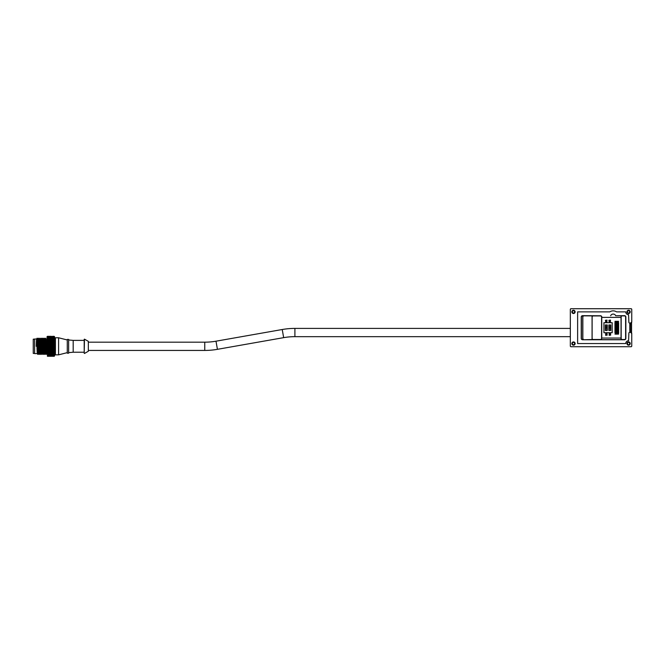 <?xml version="1.0" encoding="UTF-8"?>
<svg xmlns="http://www.w3.org/2000/svg" width="665" height="665" viewBox="0 0 665 665"><rect width="100%" height="100%" fill="white"/><g stroke="black" fill="none" stroke-linecap="round" stroke-linejoin="round"><path stroke-width="1" d="M621.16 316.582L621.16 338.842L621.842 339.532L624.477 339.532A1.147 1.147 0 0 0 625.624 338.385L625.624 317.039A1.147 1.147 0 0 0 624.477 315.892L621.842 315.892L621.035 316.465L621.035 330.081M621.035 330.422L621.035 338.967L621.725 339.649L601.06 339.649L601.584 338.801L601.584 316.631L600.894 315.942L592.806 315.942L592.116 316.631L592.116 338.801L592.806 339.483L600.894 339.483M621.035 317.388L601.75 317.388L601.75 338.044L621.035 338.044M600.894 315.942L601.75 316.465L601.75 317.388M601.06 315.775L582.615 315.667A1.38 1.38 0 0 0 581.235 317.039L581.235 338.385A1.38 1.38 0 0 0 582.615 339.765L624.477 339.765A1.38 1.38 0 0 0 625.856 338.385L625.856 317.039A1.38 1.38 0 0 0 624.477 315.667L624.477 315.892M624.477 315.667L615.732 315.775A2.751 2.751 0 0 0 610.645 315.775M615.732 315.775L621.725 315.775L621.035 316.465M601.75 338.044L601.06 339.649M582.615 339.599A1.205 1.205 0 0 1 581.401 338.385L581.401 317.039A1.205 1.205 0 0 1 582.615 315.833L592.756 315.892L592.066 316.582L592.066 338.842L592.756 339.532L582.615 339.765M629.822 323.032L629.822 332.4M630.644 332.4L629.572 332.4A0.69 0.69 0 0 0 628.882 333.082L628.583 340.729A2.826 2.826 0 0 0 625.757 343.547L577.627 343.547L577.627 311.877L609.822 311.877A5.993 5.993 0 0 1 616.546 311.877L625.757 311.877A2.826 2.826 0 0 0 628.583 314.703L628.882 322.342A0.69 0.69 0 0 0 629.572 323.032L630.644 323.032A1.106 1.106 0 0 0 631.75 321.926L630.644 323.032C629.988 322.758 629.988 332.666 630.644 332.4L631.75 333.498A1.106 1.106 0 0 0 630.644 332.4M631.75 333.498L631.75 346.033A0.69 0.69 0 0 1 631.06 346.723L571.019 346.723A0.69 0.69 0 0 1 570.329 346.033L570.329 309.4A0.69 0.69 0 0 1 571.019 308.71L631.06 308.71A0.69 0.69 0 0 1 631.75 309.4L631.75 321.926C631.085 321.577 631.085 333.855 631.742 333.498M626.954 311.877A1.629 1.629 0 0 1 628.583 310.247A1.629 1.629 0 0 1 630.212 311.877A1.629 1.629 0 0 1 628.583 313.506A1.629 1.629 0 0 1 626.954 311.877M626.954 343.547A1.629 1.629 0 0 1 628.583 341.926A1.629 1.629 0 0 1 630.212 343.547A1.629 1.629 0 0 1 628.583 345.177A1.629 1.629 0 0 1 626.954 343.547M571.867 311.877A1.629 1.629 0 0 1 573.496 310.247A1.629 1.629 0 0 1 575.125 311.877A1.629 1.629 0 0 1 573.496 313.506A1.629 1.629 0 0 1 571.867 311.877M571.867 343.547A1.629 1.629 0 0 1 573.496 341.926A1.629 1.629 0 0 1 575.125 343.547A1.629 1.629 0 0 1 573.496 345.177A1.629 1.629 0 0 1 571.867 343.547M630.162 311.877A1.588 1.588 0 0 0 628.583 310.297A1.588 1.588 0 0 0 626.995 311.877A1.588 1.588 0 0 0 628.583 313.464A1.588 1.588 0 0 0 630.162 311.877M628.583 310.497A1.38 1.38 0 0 0 627.203 311.877A1.38 1.38 0 0 0 628.583 313.257A1.38 1.38 0 0 0 629.963 311.877A1.38 1.38 0 0 0 628.583 310.497M628.583 310.721A1.155 1.155 0 0 1 629.738 311.877A1.155 1.155 0 0 1 628.583 313.032A1.155 1.155 0 0 1 627.428 311.877A1.155 1.155 0 0 1 628.583 310.721M630.162 343.547A1.588 1.588 0 0 0 628.583 341.968A1.588 1.588 0 0 0 626.995 343.547A1.588 1.588 0 0 0 628.583 345.135A1.588 1.588 0 0 0 630.162 343.547M628.583 342.176A1.38 1.38 0 0 0 627.203 343.547A1.38 1.38 0 0 0 628.583 344.927A1.38 1.38 0 0 0 629.963 343.547A1.38 1.38 0 0 0 628.583 342.176M628.583 342.392A1.155 1.155 0 0 1 629.738 343.547A1.155 1.155 0 0 1 628.583 344.711A1.155 1.155 0 0 1 627.428 343.547A1.155 1.155 0 0 1 628.583 342.392M575.084 311.877A1.588 1.588 0 0 0 573.496 310.297A1.588 1.588 0 0 0 571.917 311.877A1.588 1.588 0 0 0 573.496 313.464A1.588 1.588 0 0 0 575.084 311.877M573.496 310.497A1.38 1.38 0 0 0 572.124 311.877A1.38 1.38 0 0 0 573.496 313.257A1.38 1.38 0 0 0 574.876 311.877A1.38 1.38 0 0 0 573.496 310.497M573.496 310.721A1.155 1.155 0 0 1 574.651 311.877A1.155 1.155 0 0 1 573.496 313.032A1.155 1.155 0 0 1 572.341 311.877A1.155 1.155 0 0 1 573.496 310.721M575.084 343.547A1.588 1.588 0 0 0 573.496 341.968A1.588 1.588 0 0 0 571.917 343.547A1.588 1.588 0 0 0 573.496 345.135A1.588 1.588 0 0 0 575.084 343.547M573.496 342.176A1.38 1.38 0 0 0 572.124 343.547A1.38 1.38 0 0 0 573.496 344.927A1.38 1.38 0 0 0 574.876 343.547A1.38 1.38 0 0 0 573.496 342.176M573.496 342.392A1.155 1.155 0 0 1 574.651 343.547A1.155 1.155 0 0 1 573.496 344.711A1.155 1.155 0 0 1 572.341 343.547A1.155 1.155 0 0 1 573.496 342.392M583.471 339.599L582.781 338.909L582.781 316.523L583.471 315.833M583.529 315.892L582.848 316.582L582.848 338.842L583.529 339.532M617.835 322.65L618.666 322.608L617.835 322.309M617.702 333.955L617.436 333.223L617.835 334.088L615.84 334.163L615.906 333.223L615.773 334.088M617.702 333.223L617.702 322.209M617.91 322.001L617.835 321.336L617.91 322.001M617.835 333.431L617.835 322.001M615.773 333.431L615.773 322.001M617.835 334.088L616.389 334.163M616.389 334.021L615.906 333.955M617.835 321.336L615.773 321.336L615.906 333.223M615.906 321.478L617.702 321.478M617.303 333.705L617.303 321.727L616.314 321.727L616.314 333.705L617.303 333.705L617.303 321.727M615.773 321.336L615.906 322.209M615.823 321.286L614.942 321.361L615.707 321.843M617.91 321.843L618.666 321.361L617.793 321.286M616.314 321.727L616.314 333.705M616.447 322.001L617.162 322.001L616.447 322.001M616.588 322.134L616.447 333.431L617.162 333.431L617.029 322.134M616.588 333.29L617.029 333.29M615.707 333.589L614.942 334.071L615.823 334.138M617.793 334.138L618.666 334.071L617.91 333.589M615.773 322.309L614.942 322.35L615.773 322.65M615.773 322.858L614.942 322.899L615.773 323.207M615.773 323.414L614.942 323.456L615.773 323.755M615.773 323.963L614.942 324.005L615.773 324.304M615.773 324.512L614.942 324.553L615.773 324.861M615.773 325.06L614.942 325.102L615.773 325.409M615.773 325.617L614.942 325.659L615.773 325.958M615.773 326.166L614.942 326.207L615.773 326.507M615.773 326.715L614.942 326.756L615.773 327.064M615.773 327.263L614.942 327.305L615.773 327.612M615.773 327.82L614.942 327.862L615.773 328.161M615.773 328.369L614.942 328.41L615.773 328.709M615.773 328.917L614.942 328.959L615.773 329.266M615.773 329.474L614.942 329.507L615.773 329.815M615.773 330.023L614.942 330.064L615.773 330.364M615.773 330.572L614.942 330.613L615.773 330.912M615.773 331.12L614.942 331.162L615.773 331.469M615.773 331.677L614.942 331.719L615.773 332.018M615.773 332.226L614.942 332.267L615.773 332.567M615.773 332.774L614.942 332.816L615.773 333.123M617.835 323.207L618.666 323.165L617.835 322.858M617.835 323.755L618.666 323.714L617.835 323.414M617.835 324.304L618.666 324.262L617.835 323.963M617.835 324.861L618.666 324.819L617.835 324.512M617.835 325.409L618.666 325.368L617.835 325.06M617.835 325.958L618.666 325.916L617.835 325.617M617.835 326.507L618.666 326.465L617.835 326.166M617.835 327.064L618.666 327.022L617.835 326.715M617.835 327.612L618.666 327.571L617.835 327.263M617.835 328.161L618.666 328.119L617.835 327.82M617.835 328.709L618.666 328.668L617.835 328.369M617.835 329.266L618.666 329.225L617.835 328.917M617.835 329.815L618.666 329.774L617.835 329.474M617.835 330.364L618.666 330.322L617.835 330.023M617.835 330.912L618.666 330.879L617.835 330.572M617.835 331.469L618.666 331.428L617.835 331.12M617.835 332.018L618.666 331.976L617.835 331.677M617.835 332.567L618.666 332.525L617.835 332.226M617.835 333.123L618.666 333.082L617.835 332.774M610.362 322.533L610.478 320.089L608.932 320.297L609.256 322.533M610.362 322.691L610.362 320.688L609.256 320.688L609.256 322.691M612.191 322.691L603.928 322.691L603.928 332.741L612.191 332.741L612.191 322.691M610.778 330.48L608.849 330.48L608.849 324.944L610.778 324.944L610.778 330.48M607.278 330.48L605.35 330.48L605.35 324.944L607.278 324.944L607.278 330.48M610.778 330.139L608.849 330.139M608.849 325.293L610.778 325.293M610.57 328.884L610.57 326.54L609.049 326.54L609.049 328.884L610.57 328.884M610.495 328.818L610.495 327.438L609.123 327.438L609.123 328.818L610.495 328.818M607.278 330.139L605.35 330.139M605.35 325.293L607.278 325.293M607.07 328.884L607.07 326.54L605.557 326.54L605.557 328.884L607.07 328.884M607.004 328.818L607.004 327.438L605.624 327.438L605.624 328.818L607.004 328.818M610.362 333.98L609.256 333.98L609.256 334.736L610.362 334.736L610.362 332.741M609.256 332.899L609.14 335.335L610.686 335.127L610.362 332.899M609.256 333.98L609.256 332.741M606.862 333.98L605.757 333.98L605.757 334.736L606.862 334.736L606.862 332.741M605.757 332.899L605.64 335.335L607.187 335.127L606.862 332.899M605.757 333.98L605.757 332.741M606.862 322.691L606.862 320.688L605.757 320.688L605.757 322.691M606.862 322.533L606.979 320.089L605.441 320.297L605.757 322.533M570.329 328.402L294.903 328.402A72.984 72.984 0 0 0 282.234 329.516L215.992 341.195A64.721 64.721 0 0 1 204.754 342.176L88.337 342.176M570.329 336.665L294.903 336.665A64.721 64.721 0 0 0 283.664 337.645L217.43 349.325A72.984 72.984 0 0 1 204.754 350.438L88.337 350.438M54.148 356.249L54.314 336.457M54.023 336.324L54.597 336.731L54.597 355.875L54.148 356.274M47.306 336.457L47.581 356.29M47.581 336.324L47.024 336.731L47.431 356.29M47.431 344.412L47.905 344.911L47.431 345.393M47.905 344.911L47.431 345.758M47.306 344.229L48.753 345.783L47.306 347.321M47.431 342.741L47.905 343.215L47.431 343.68M47.431 344.129L48.221 343.389L47.431 342.425M47.905 343.215L49.609 344.927L49.077 345.459L48.221 344.985L49.077 345.459M47.431 342.566L48.221 341.877L47.431 341.195L47.905 341.611L47.431 342.043M47.905 341.611L47.431 341.195L47.905 341.611M47.431 339.765L47.905 340.156L47.431 340.538M47.905 340.156L47.431 339.516M47.431 338.56L47.905 338.884L47.431 339.216M47.905 338.884L47.714 338.319L48.753 338.335L48.229 338.668M49.401 338.335L50.482 338.344L49.077 338.784L48.545 337.837L47.431 338.103M47.431 337.579L47.905 337.837M48.753 337.413L47.714 337.404L49.077 337.911L49.077 337.263L47.431 337.238M47.431 336.872L47.905 337.047M47.431 336.448L47.905 336.54L47.431 336.648M47.905 336.54L48.221 337.089L47.714 336.39L48.753 336.399L49.077 336.956L49.077 336.365L48.221 336.889L47.714 336.332L48.237 336.324M48.221 336.889L47.431 336.357M53.383 336.324L52.859 336.332L53.898 336.332L53.383 336.889L54.181 336.357M53.067 336.54L52.003 336.54L53.383 337.089L54.181 336.448M54.181 336.648L53.707 336.54M53.067 337.047L52.003 337.055L53.383 337.562L54.181 336.864M54.181 337.238L53.707 337.047M48.545 337.837L49.069 337.571L49.933 338.319L49.401 337.413L49.933 337.18L50.806 337.911L51.67 337.18L52.535 337.911L53.391 337.18L53.898 337.404L53.383 338.31L54.181 337.579M54.181 338.103L53.707 337.837M53.383 338.31L52.535 338.144L52.535 338.784L53.391 338.019L53.898 338.319L53.383 339.3L54.181 338.551M54.181 339.216L53.707 338.884M50.806 339.266L50.266 338.892L50.806 338.543L51.346 338.892L50.806 339.89L51.67 339.117L52.535 339.882L53.391 339.108L54.181 339.458M53.067 340.156L52.535 340.596L52.003 340.164L52.535 339.749L53.383 340.497L54.181 339.757M54.181 340.547L53.707 340.156M54.181 342.051L53.707 341.611L54.181 340.821M54.181 341.187L53.383 341.877L54.181 341.17L53.383 341.877L52.535 340.596M54.181 342.575L52.535 341.178L53.391 340.422L53.898 340.854L53.383 341.877L52.535 342.109L52.003 341.627L52.768 341.353M54.181 343.68L53.707 343.215L54.181 342.733M53.707 343.215L54.181 342.633M54.181 344.138L51.67 341.893L52.535 341.153L53.067 341.619M54.181 345.393L53.707 344.911L54.181 344.404M53.707 344.911L54.181 344.196M54.181 345.758L51.67 343.406L53.391 341.91L53.898 342.392L53.383 342.899L52.859 342.409M54.181 345.8L53.383 346.631L51.67 345.002L53.383 342.899M54.181 347.138L53.707 346.648L54.181 346.141M53.707 346.648L52.859 345.783L53.391 345.243L53.898 345.767L53.383 346.315M54.181 347.404L53.383 346.631L52.535 347.463L49.933 345.002L50.482 345.792L49.933 346.34L49.077 345.817L49.609 346.665L49.077 347.197L48.545 346.648L49.069 346.116M47.481 355.858L48.221 356.232L48.221 355.634L47.431 356.249M47.431 356.108L47.905 356.191M47.431 355.634L47.905 355.8L47.431 355.941M47.905 355.8L48.221 355.268L48.753 356.033L47.481 355.625M48.545 355.118L49.609 355.127L48.221 354.628L47.431 355.334M47.431 354.869L47.905 355.118M48.545 354.171L49.609 354.179L49.077 354.495L48.221 353.73L47.431 354.453M47.431 353.855L47.905 354.171M48.545 352.982L49.069 352.575L49.609 352.99L49.077 353.381L48.221 352.608L47.431 353.331M47.431 352.6L47.905 352.982M47.431 351.162L47.905 351.594L47.431 351.993M47.905 351.594L47.431 350.605L48.753 352.317L48.229 352.733L47.481 352.051M48.545 351.594L49.069 351.137L49.609 351.602L49.077 352.051L47.431 350.862M47.431 349.574L47.905 350.039L47.431 350.48M47.431 350.53L48.221 349.832L47.431 349.083M47.905 350.039L49.069 351.137M47.714 349.208L48.221 348.701L48.753 349.225L48.229 349.732L47.431 349.25M47.431 347.886L47.905 348.377L47.431 348.842M47.431 349.009L48.221 348.26L47.431 347.546M48.221 346.98L48.753 347.529L48.229 348.053L47.714 347.504L48.221 346.631L47.431 347.13M47.431 346.149L47.905 346.648M50.806 350.555L50.266 350.056L50.806 349.549L51.346 350.056L49.933 351.328L49.401 350.846L49.933 350.355L50.482 350.846L49.933 351.328L48.221 349.832L49.077 349.067L48.221 348.26L49.077 347.463L47.431 345.833M48.229 346.315L47.481 345.783M47.714 345.767L48.221 345.243M48.753 345.783L48.545 346.648M48.545 344.911L49.069 344.387M49.933 344.603L49.401 344.063L49.933 343.547L50.482 344.071L49.933 345.002L49.077 344.187L48.221 344.985L47.481 344.138M48.753 344.063L48.229 344.578M47.714 344.046L48.221 343.531M49.401 344.063L48.221 343.389L49.077 342.625L48.221 341.877L49.077 342.625L48.221 341.877L49.077 340.596L48.221 340.497M48.545 343.215L49.933 341.918L50.482 342.417L49.077 344.187L47.481 342.55M49.069 342.716L49.609 343.231L49.077 343.747M48.753 342.409L48.229 342.899M47.714 342.392L49.077 341.178L47.481 341.079M48.836 341.353L49.609 341.627L49.077 342.109M48.545 341.619L49.069 341.153L49.933 341.893L49.077 341.178L49.933 341.893L49.401 340.871L49.077 341.178M48.221 341.877L48.229 341.32M47.714 340.854L48.221 340.422L48.753 340.871M48.545 340.156L49.609 340.164L49.077 340.596M49.077 339.266L48.545 338.884L49.609 338.892L49.077 339.882L48.229 339.898M47.714 339.483L48.753 339.499M48.545 338.884L48.221 339.3M49.077 338.784L48.753 338.335M49.609 337.845L49.077 338.144M48.221 338.31L48.229 337.662M48.545 337.047L49.609 337.055L48.229 336.931L48.221 337.562M48.229 336.931L48.753 336.756M48.545 336.54L49.609 336.54L48.221 337.089M49.077 336.665L49.077 337.296L50.482 336.764L49.401 336.756M48.753 336.399L48.229 336.473M47.481 336.806L47.714 336.39M50.266 336.332L51.346 336.332L50.806 336.897L50.806 336.357L49.933 336.889L49.077 336.365M48.753 336.332L48.229 336.324L48.753 336.332M50.806 337.122L50.266 336.54L51.346 336.54L50.806 337.296L50.806 336.673M53.383 336.889L53.067 336.324L51.67 336.889L51.13 336.332M53.383 337.089L53.383 336.473L52.535 336.956L52.535 336.365M52.859 336.399L53.383 336.473M53.898 336.39L54.148 336.831M50.482 336.399L49.401 336.399L50.806 336.956L52.211 336.399L51.67 337.089L52.003 336.54M52.535 337.911L52.535 336.665M52.859 336.756L53.898 336.756L52.535 337.296L51.13 336.764L52.211 336.756M53.383 337.562L53.383 336.931M53.898 336.756L54.148 337.18M51.346 337.055L50.266 337.055L51.67 337.571L52.003 337.055M53.383 337.662L52.859 337.413M52.535 338.144L52.003 337.845L53.067 337.837M52.211 337.413L52.003 337.845M53.383 338.668L52.859 338.335M53.383 339.3L52.003 338.892L53.067 338.884M51.346 338.892L52.003 338.892M52.535 339.882L52.535 339.266M53.383 340.497L52.859 339.499M53.898 339.483L53.383 339.898M50.806 340.555L50.266 340.164L50.806 339.749L51.67 340.513L52.003 340.164M53.383 341.32L52.859 340.871M52.535 342.109L51.67 342.924L51.13 340.879L51.67 340.43L52.211 340.871L51.479 341.17M53.391 341.91L51.67 343.406L49.933 341.893L50.806 341.153L51.67 341.893L50.806 341.153L49.933 341.344M52.535 342.716L53.898 344.046L53.383 344.578L52.859 344.063L53.391 343.531M53.067 343.215L52.535 343.747L52.003 343.231M52.535 344.387L53.383 344.578M53.067 344.911L52.535 345.459L52.003 344.927M52.535 345.459L53.391 345.243M52.535 346.116L53.067 346.648L52.535 347.197L52.003 346.665L52.859 345.783M53.067 346.648L53.898 347.504L53.383 348.26L52.535 347.197M52.003 346.665L51.13 345.792L51.67 345.002L49.933 343.547M53.383 348.053L52.859 347.529L53.391 346.98M52.859 347.529L51.67 348.069L51.13 347.537L52.535 345.817L51.67 346.34M54.148 347.504L52.535 348.909L52.003 348.394L52.535 347.463L51.67 348.277L51.479 347.878M54.181 348.851L53.707 348.377L54.181 347.878M53.707 348.377L52.535 349.067L51.67 348.069M54.181 349.241L53.383 348.26L53.898 349.208L53.383 349.732L52.859 349.225L53.391 348.701M54.181 350.854L53.383 349.832L54.181 349.566M53.067 350.039L52.535 350.546L52.003 350.056L52.535 349.541L53.067 350.039L54.181 349.075M54.181 350.488L53.707 350.039M54.181 352.001L53.707 351.594L54.181 351.153M53.707 351.594L53.383 351.295L54.181 350.596L53.383 351.295L52.003 350.056M54.181 353.339L53.707 352.982L54.181 352.591M53.707 352.982L52.003 352.99L52.535 351.985L53.898 352.3L53.383 352.733L52.859 352.317M52.859 353.614L53.898 353.597L53.383 353.963L52.535 353.198L53.067 354.171L54.181 353.847M54.181 354.462L53.707 354.171M54.181 355.334L53.707 355.118L54.181 354.869M53.707 355.118L53.383 354.628L52.003 355.127L53.067 355.118M53.067 355.8L52.003 355.808L53.383 355.268L54.181 355.625M54.181 355.941L53.707 355.8M54.181 356.249L53.707 356.191L54.181 356.108M53.707 356.191L53.383 355.634L52.003 356.191L52.535 355.492L51.13 356.033L51.67 355.9L51.67 354.628L52.003 355.127M53.707 356.282L54.181 356.29L53.707 356.282M49.077 356.257L48.545 356.191L49.609 356.282L49.077 355.717L48.237 356.29M48.221 356.232L48.753 356.274L48.229 356.29M48.545 356.191L48.221 355.634M49.401 356.033L50.482 356.033L49.077 355.492L49.069 356.108M49.077 355.492L48.753 356.033M47.714 356.033L48.221 355.9M48.545 355.8L49.609 355.808L47.481 355.102M49.069 355.625L49.077 354.985L48.753 355.501M47.714 355.492L48.221 354.628M49.401 354.686L50.482 354.686L49.933 354.969L49.077 354.212L49.069 354.861M49.077 354.212L48.229 354.96L47.481 354.32M47.714 354.669L48.753 354.678M48.221 353.73L48.221 354.37M49.401 353.614L49.933 353.231L50.133 353.847L49.077 353.198L49.069 353.83M49.077 353.198L48.753 353.614M48.221 352.608L48.221 353.223M49.401 352.317L49.933 351.876L50.133 352.6L49.077 351.985L49.069 352.575M47.714 352.3L48.221 351.868M50.266 351.602L50.806 351.137L51.346 351.602L50.806 352.059L49.077 350.588L48.229 351.303L49.077 350.588L48.229 349.732M48.753 350.837L48.229 351.303L48.753 350.837M47.714 350.821L48.221 350.347M48.545 350.039L49.069 349.541L49.609 350.056L49.077 350.546M49.933 349.748L49.401 349.233L49.933 348.709L50.482 349.233L49.933 349.848L48.229 348.053M48.545 348.377L49.069 347.853L49.609 348.394L49.077 348.909M49.401 349.233L49.933 348.277L49.077 347.197M50.266 344.927L49.077 345.817L50.806 347.463L51.67 346.648L50.806 347.213L50.266 346.665L52.535 344.187L50.806 345.468L50.266 344.927L51.67 343.547L50.266 343.231L50.806 342.716L50.54 341.386M49.401 345.792L49.933 345.251M50.806 343.755L49.609 344.927M50.266 343.231L49.609 343.231M50.457 343.049L49.933 343.406L49.077 342.625L49.933 341.918M49.933 342.924L49.401 342.409M49.401 340.871L49.933 340.43L50.133 341.17M49.609 340.164L49.401 339.499L49.077 339.882M49.401 339.499L50.482 339.507L49.933 339.915M49.933 338.676L49.933 339.308L49.609 338.892M49.401 337.413L49.077 337.911M50.482 337.413L49.933 337.679M49.609 337.055L49.933 337.571L49.933 336.931M49.933 336.482L49.933 337.089L49.609 336.54M49.401 336.399L49.077 336.956M49.933 336.889L49.401 336.332L49.966 336.324M51.67 336.889L51.346 336.332M50.457 336.324L51.155 336.324M50.806 336.956L50.806 336.365L50.806 336.956M51.67 336.482L51.13 336.399M52.535 336.956L52.211 336.399M51.67 337.089L51.346 336.54M50.266 336.54L49.933 337.089M50.806 337.911L51.13 336.764M51.67 337.571L51.67 336.931M50.266 337.055L49.933 337.571M51.67 337.679L51.13 337.413M51.155 337.745L50.266 337.845L51.155 337.745M51.67 338.319L51.346 337.845M50.266 337.845L49.933 338.319M50.806 338.144L50.806 338.784L51.67 338.019L52.211 338.335L51.13 338.344M51.67 339.308L51.67 338.676M52.535 338.784L52.211 338.335M50.133 338.551L49.933 339.308M51.67 340.513L51.13 339.507M52.211 339.499L51.67 339.915M51.479 339.765L51.13 340.879M50.133 339.765L49.933 340.513M50.133 342.741L51.67 341.344M52.211 340.871L52.535 341.178L51.67 341.893L52.535 341.178M51.346 341.627L50.806 342.118M50.482 342.417L51.13 342.417M51.67 341.918L52.211 342.409M51.67 342.924L50.482 344.071M50.806 342.716L51.346 343.231M51.67 344.603L51.13 344.071M51.67 343.547L52.211 344.063M50.806 344.395L51.346 344.927M51.67 345.251L52.211 345.792M50.806 346.124L51.346 346.665M50.266 346.665L49.933 348.069L49.077 347.463L50.482 345.792M49.609 348.394L50.806 347.463L51.346 348.394L50.806 348.925L50.482 347.537M51.67 346.989L52.211 347.529M52.003 348.394L50.806 349.075L49.933 348.709M52.535 347.853L53.067 348.377M52.535 351.137L53.067 351.594L52.535 352.051L52.003 351.602L52.535 350.588L53.898 350.821L53.383 351.303L52.535 350.588L53.383 349.832L52.535 349.067L51.67 349.748L51.346 348.394M53.391 350.347L53.383 349.732M52.535 349.541L52.535 349.067L51.67 349.848L51.13 349.233M51.67 349.748L50.806 350.596L52.535 350.546M53.067 351.594L52.859 350.837L53.391 351.868M51.67 351.876L52.211 352.317L51.67 352.749L51.13 352.325L52.211 350.846L52.003 351.602M52.535 352.575L53.067 352.982M50.806 353.838L51.346 354.179L50.266 354.179L50.806 353.206L51.13 353.614L51.67 352.616L52.003 352.99M53.383 352.608L53.391 353.223M53.067 354.171L52.003 354.179L52.535 353.83M52.003 354.179L51.67 353.738L51.346 354.179M52.859 354.678L53.898 354.669L53.383 354.96L52.535 354.212L52.535 354.861M53.383 353.73L53.391 354.37M52.859 355.501L53.898 355.492L52.535 354.985L51.13 355.501L52.211 355.501M53.383 354.628L53.391 355.268M53.898 355.492L54.148 355.077M52.535 355.625L52.535 354.985M52.003 355.808L51.67 355.268L50.266 355.808L50.806 354.985L51.13 355.501M52.859 356.033L53.898 356.033L52.535 355.492M53.383 355.268L53.391 355.9M54.148 355.6L53.898 356.033M52.535 356.108L53.067 356.191M50.266 356.282L51.346 356.191L50.806 355.717L51.67 356.232L51.67 355.642L52.003 356.191M52.535 356.29L53.067 356.282L52.003 356.282L52.535 355.717L53.391 356.232L53.383 355.634M53.391 356.232L52.859 356.274L53.391 356.29M54.148 355.833L53.383 356.29M50.133 356.29L49.077 355.717M49.609 356.191L49.933 355.642L49.933 356.232M50.266 355.127L51.346 355.127L49.933 354.628L50.482 355.501L49.401 355.501L49.933 355.276L49.933 355.9M50.266 355.808L49.933 355.268L49.609 355.808M49.401 355.501L49.077 354.985M49.933 354.628L49.609 355.127M50.266 354.179L49.933 353.738L49.933 354.379M49.933 353.738L49.609 354.179M51.13 352.325L51.346 352.999L50.806 353.389L49.933 352.616L49.933 353.231M49.609 351.602L49.933 351.311L49.933 351.876M49.933 351.328L49.077 350.588L49.933 349.848L49.933 350.355M50.266 350.056L49.609 350.056M49.401 347.529L49.933 346.989M50.806 348.925L49.933 349.848L50.806 350.596L50.457 351.436M51.67 348.709L52.211 349.233M51.155 351.436L51.67 351.328L51.13 350.846M50.806 351.137L50.806 350.596L51.313 351.02L50.482 350.846M50.266 352.999L50.806 352.583M51.67 353.231L52.211 353.614L51.13 353.614M52.535 353.198L52.211 353.614M51.13 354.686L52.211 354.686L51.67 354.969L50.806 354.212L50.482 354.686M51.67 353.738L51.67 354.379M52.211 354.686L52.535 354.212M51.67 354.628L51.346 355.127M50.806 354.861L50.806 354.212M50.806 355.625L51.346 355.808M51.13 356.033L50.806 355.492L50.482 356.033M51.67 355.9L52.211 356.033M51.67 355.642L51.346 356.191M50.806 356.108L50.806 355.492M50.266 356.191L49.933 355.642M51.67 356.232L51.13 356.274M52.535 355.717L51.479 356.29M50.457 356.29L51.346 356.282M50.806 355.717L50.482 356.274M50.806 354.985L50.482 355.501M50.806 338.784L50.482 338.344M50.806 337.296L50.482 336.764M46.725 353.248L46.309 346.307C46.084 336.889 45.852 336.889 45.627 346.307C45.395 355.725 45.162 355.725 44.937 346.307C44.705 336.889 44.48 336.889 44.247 346.307C44.015 355.725 43.79 355.725 43.558 346.307C43.325 336.889 43.1 336.889 42.868 346.307C42.643 355.725 42.41 355.725 42.178 346.307L41.837 339.009L42.585 338.219L43.267 354.387L42.809 353.597L41.887 354.379L41.413 341.552L40.964 342.018L41.097 346.307C41.33 355.725 41.562 355.725 41.787 346.307C42.02 336.889 42.244 336.889 42.477 346.307C42.71 355.725 42.934 355.725 43.167 346.307C43.391 336.889 43.624 336.889 43.857 346.307C44.081 355.725 44.314 355.725 44.538 346.307C44.771 336.889 45.004 336.889 45.228 346.307L45.644 353.248M45.569 353.605L44.821 354.395L44.148 338.227L44.605 339.017L45.328 338.227L46.018 354.387L45.577 353.605M43.499 339.017L42.76 338.219L43.449 354.395L43.915 353.597L44.646 354.387L43.965 338.219L43.499 339.017M47.024 353.605L46.209 354.387L45.528 338.227L45.976 339.017L47.024 339.009M37.065 338.227L36.617 339.017L34.63 339.009L34.63 353.605L37.298 353.597L37.938 354.395L37.248 338.219L37.755 354.387M36.276 346.307C36.509 336.889 36.741 336.889 36.966 346.307C37.198 355.725 37.431 355.725 37.656 346.307C37.888 336.889 38.113 336.889 38.346 346.307C38.578 355.725 38.803 355.725 39.036 346.307C39.26 336.889 39.493 336.889 39.725 346.307C39.95 355.725 40.183 355.725 40.407 346.307M42.045 342.018L41.213 338.219L40.964 342.018M41.496 346.307C41.263 355.725 41.031 355.725 40.806 346.307C40.573 336.889 40.349 336.889 40.116 346.307C39.883 355.725 39.659 355.725 39.426 346.307C39.193 336.889 38.969 336.889 38.736 346.307C38.512 355.725 38.279 355.725 38.046 346.307C37.822 336.889 37.589 336.889 37.365 346.307M37.265 338.227L37.714 339.017L38.454 338.219L38.794 346.099L39.144 354.395L38.678 353.597L37.947 354.379M41.887 354.379L41.43 353.597L40.69 354.395L40.016 338.227L39.094 339.017L38.454 338.219M46.608 353.439L45.943 353.738M39.834 338.219L40.523 354.395L40.058 353.597L39.318 354.395L38.636 338.227M41.213 338.219L42.07 354.395M46.084 353.248L46.592 353.248M41.396 338.227L41.845 339.017M40.016 338.227L40.474 339.017M34.63 339.175L33.25 339.175L33.25 353.431L34.63 353.431M55.419 354.844L55.419 337.77L58.587 337.77L58.587 354.844L55.419 354.844M67.265 353.19L67.265 339.416L68.645 339.416L68.645 353.19L67.265 353.19M73.183 352.226L84.206 352.226L84.206 353.298L84.206 339.316L84.206 340.38L73.183 340.38L73.183 352.226L68.645 352.641M84.472 353.456L88.337 351.261L88.337 341.344L84.472 339.158L84.206 353.298M610.362 321.453L609.256 321.453M610.362 321.719L609.256 321.719M610.362 321.951L609.256 321.951M610.362 322.417L609.256 322.417M610.362 333.015L609.256 333.015M610.362 333.481L609.256 333.481M610.362 333.714L609.256 333.714M606.862 333.015L605.757 333.015M606.862 333.481L605.757 333.481M606.862 333.714L605.757 333.714M606.862 321.453L605.757 321.453M606.862 321.719L605.757 321.719M606.862 321.951L605.757 321.951M606.862 322.417L605.757 322.417M294.903 336.665L294.903 328.402M283.664 337.645L282.234 329.516M217.43 349.325L215.992 341.195M204.754 350.438L204.754 342.176M631.559 322.467L631.559 332.966M55.419 354.221L54.597 354.221M55.419 338.385L54.597 338.385M67.265 339.973L58.587 337.77M67.265 352.641L58.587 354.844M73.183 340.38L68.645 339.973"/></g></svg>
